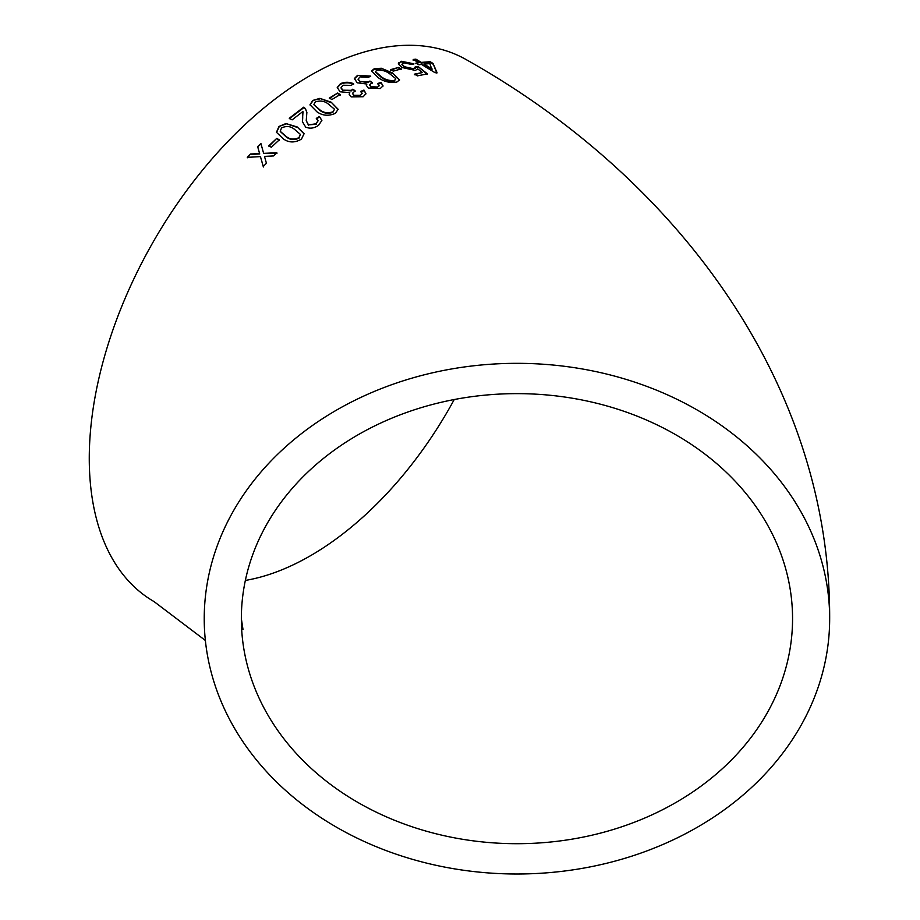 <?xml version="1.0" encoding="UTF-8"?>
<svg xmlns="http://www.w3.org/2000/svg" width="920" height="920" viewBox="0 0 920 920"><rect width="100%" height="100%" fill="white"/><g stroke="black" fill="none" stroke-linecap="round" stroke-linejoin="round"><path stroke-width="1.38" d="M516.948 363.331A312.719 255.334 180 0 0 204.228 618.665A312.719 255.334 180 0 0 516.948 874A312.719 255.334 180 0 0 829.668 618.665A312.719 255.334 180 0 0 516.948 363.331M829.668 618.665C830.576 383.122 676.315 177.606 466.75 59.926A312.719 180.55 120 0 0 310.397 75.417A312.719 180.55 120 0 0 106.099 350.991A312.719 180.55 120 0 0 154.031 601.577L205.378 640.469M250.47 154.019L247.308 157.355L260.44 156.607L263.246 166.554L266.409 163.242L264.488 156.388L273.619 155.928L276.851 152.766L263.626 153.352L260.9 143.497L257.669 146.671L259.578 153.536L250.47 154.019L247.503 157.757M276.724 138.402L268.801 145.843L271.365 147.257L279.289 139.828L276.724 138.402L268.962 146.28M301.484 139.081L304.083 133.653L297.183 126.948L285.947 123.556L278.955 126.465L276.46 132.284L283.325 138.874C288.903 142.864 294.964 142.934 301.484 139.081M302.898 111.504L302.392 121.659L305.681 127.109C309.959 128.926 314.26 128.328 318.596 125.292L321.862 120.428L319.401 116.495L316.284 118.404L318.055 120.589L316.089 123.797L308.476 124.867L306.245 120.623L306.866 112.389L305.371 108.537L303.68 107.191L289.282 118.243L292.135 119.853L302.898 111.504L303.082 112.573M335.351 113.332L338.157 109.273L331.2 102.212L319.895 98.359L312.777 100.429L310.005 104.754L316.952 111.814C322.552 115.782 328.681 116.288 335.351 113.332M337.651 93.035L329.348 98.049L331.913 99.521L340.228 94.518L337.651 93.035L329.36 98.578M351.152 96.887L363.159 96.738L365.964 93.644L363.964 90.079L360.824 91.344L362.123 93.276L360.502 95.289L353.924 95.254L352.555 93.254L355.131 90.827L352.854 89.182L351.313 90.332L342.976 90.195L341.032 87.768L342.93 85.226L351.118 85.376L353.683 83.777C349.301 81.811 344.897 81.776 340.457 83.685L337.237 87.469L340.089 91.793L349.784 92.632L349.221 94.277L351.152 96.887M368.299 88.055L380.27 88.527L383.042 85.893L381.029 82.432L377.913 83.432L379.212 85.318L377.614 87.043L371.047 86.675L369.679 84.709L372.232 82.662L369.943 81.017L368.414 82.007L360.099 81.466L358.156 79.062L360.03 76.877L368.195 77.429L370.737 76.096L357.558 75.337L354.384 78.545L357.236 82.8L366.896 84.053L366.367 85.422L368.299 88.055M396.888 82.029L399.579 79.879L392.598 72.99L381.351 68.264L374.325 68.655L371.599 70.955L378.568 77.901C384.18 81.799 390.287 83.168 396.888 82.029M398.693 67.39L390.678 69.609L393.242 71.127L401.258 68.931L398.693 67.39L390.563 70.196M415.219 66.872L413.597 68.747L404.535 66.757L402.017 64.158L403.627 62.755L411.493 64.423L413.897 63.802L401.074 61.226L398.372 63.997L401.959 67.493L415.414 70.438L417.703 68.828L422.372 72.519L414.541 74.14L417.381 75.865L427.421 73.876L418.186 66.585L415.219 66.872L415.173 68.367M398.429 62.847L398.372 63.997M418.853 64.779L421.509 64.423L435.16 72.76L437.011 72.553L433.021 63.434L430.169 61.709L421.291 62.399L415.874 59.156L413.229 59.466L418.657 62.709L416.001 63.054L418.853 64.779M792.557 618.665A275.597 225.032 180 0 0 516.948 393.633A275.597 225.032 180 0 0 241.35 618.665A275.597 225.032 180 0 0 516.948 843.697A275.597 225.032 180 0 0 792.557 618.665M245.352 580.428A275.597 159.114 120 0 0 454.227 399.544M436.816 73.151L433.021 63.434M432.814 64.043L429.962 62.318L430.169 61.709M429.962 62.318L421.107 63.008L421.291 62.399M421.107 63.008L415.69 59.754L415.874 59.156M415.69 59.754L413.057 60.064M415.828 63.664L418.657 62.709M424.143 64.124L423.947 64.722L431.952 69.586L429.812 63.618L424.143 64.124L432.135 68.989M414.391 74.738L422.372 72.519M427.248 74.474L418.186 66.585M418.013 67.194L415.046 67.471L413.597 68.747M413.448 69.345L404.386 67.355L404.535 66.757M404.386 67.355L402.005 64.457M413.724 64.4L400.924 61.824L401.074 61.226M400.924 61.824L398.372 63.169M401.12 69.517L398.555 67.988M399.498 80.166L392.598 72.99M392.483 73.577L381.351 68.264M381.248 68.85L374.233 69.242L374.325 68.655M374.233 69.242L371.577 71.254M375.486 71.921L381.317 77.418C385.031 80.281 389.344 81.501 394.254 81.063L395.623 79.166M394.254 81.063L395.726 78.579L395.669 79.557M395.726 78.579L389.815 73.887C386.112 71.012 381.811 69.782 376.901 70.161L375.486 71.622L381.397 76.831C385.123 79.695 389.436 80.914 394.346 80.477M382.973 86.181L381.029 82.432M380.96 83.007L377.844 84.007M379.12 85.617L377.614 87.043M377.556 87.618L370.99 87.251L371.047 86.675M370.99 87.251L369.702 85.008M372.163 83.237L369.943 81.017M369.886 81.593L368.414 82.007M368.356 82.57L360.099 81.466M360.053 82.029L358.179 79.338M370.07 76.44L357.558 75.337M357.5 75.9L354.384 78.832M366.367 85.698L366.896 84.053M365.918 93.909L363.964 90.079M363.929 90.643L360.801 91.908M362.066 93.552L360.502 95.289M360.479 95.841L353.924 95.254M353.912 95.806L352.59 93.541M355.108 91.39L352.854 89.182M352.831 89.734L351.313 90.332M351.291 90.884L342.976 90.195M342.964 90.746L341.055 88.044M353.648 84.329C349.266 82.374 344.862 82.34 340.434 84.237L340.457 83.685M340.434 84.237L337.26 87.745M349.243 94.541L349.784 92.632M340.228 95.07L337.651 93.587M338.169 109.537L331.2 102.212M331.223 102.741L319.895 98.359M319.93 98.888L312.777 100.429M312.823 100.947L310.04 105.006M313.95 104.754L319.861 110.331C323.564 113.332 327.899 114.011 332.856 112.366L334.293 109.537M332.856 112.366L334.293 109.595M334.259 109.008L328.348 104.052C324.656 101.039 320.321 100.314 315.353 101.901L313.904 104.489L319.803 109.813C323.518 112.815 327.853 113.493 332.822 111.837M321.885 120.681L319.401 116.495M319.47 117.001L316.353 118.91M318.067 120.842L316.089 123.797M316.169 124.292L308.476 124.867M308.568 125.361L306.291 120.853M306.9 112.654L305.371 108.537M305.44 109.043L303.68 107.191M303.749 107.698L289.374 118.726M302.979 111.998L302.645 117.173M302.726 117.668L302.45 121.911M304.129 133.894L297.183 126.948M297.286 127.431L285.947 123.556M286.062 124.027L278.955 126.465M279.082 126.925L276.529 132.514M280.289 131.525L286.212 136.885C289.926 139.944 294.216 140.357 299.069 138.103L300.322 134.332L294.4 129.26C290.697 126.178 286.396 125.729 281.531 127.914L280.22 131.296L286.085 136.413C289.8 139.483 294.078 139.886 298.954 137.632L300.322 134.332M279.427 140.288L276.862 138.851M263.442 166.968L260.44 156.607M277.012 153.203L263.626 153.352M261.061 143.922L257.669 146.671M257.841 147.096L259.578 153.536M259.762 153.962L250.654 154.422M381.317 77.418L381.397 76.831M241.35 618.665L242.995 629.441M401.867 64.757L402.017 64.158M375.486 71.622L375.394 72.208M379.143 85.893L379.212 85.318M369.622 85.284L369.679 84.709M358.11 79.637L358.156 79.062"/></g></svg>

